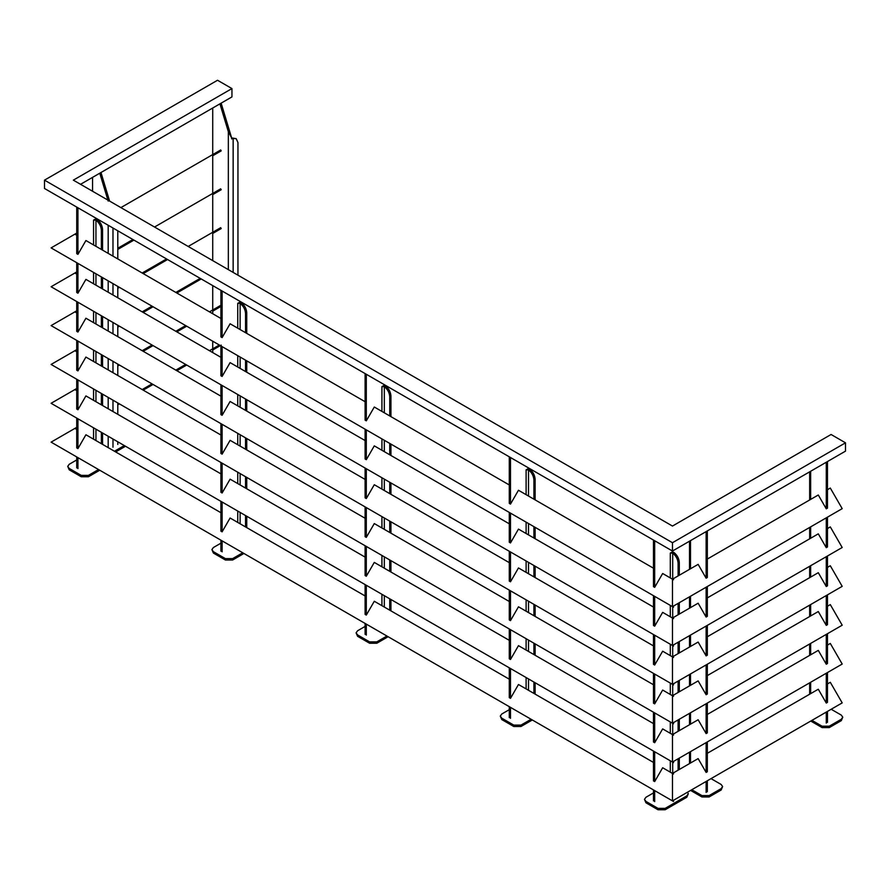 <?xml version="1.0" encoding="UTF-8"?>
<svg xmlns="http://www.w3.org/2000/svg" width="890" height="890" viewBox="0 0 890 890"><rect width="100%" height="100%" fill="white"/><g stroke="black" fill="none" stroke-linecap="round" stroke-linejoin="round"><path stroke-width="1.33" d="M672.473 542.711L672.473 551.032L44.5 188.48L44.5 180.147L672.473 542.711L845.5 442.82L831.082 434.487L672.473 526.057L73.336 180.147L231.945 88.577L217.527 80.256L44.5 180.147M672.473 551.032L845.5 451.141L845.5 442.82M80.545 184.308L231.945 96.91L231.945 88.577M374.79 407.309L374.29 407.019L366.302 420.848L365.1 420.158L365.1 373.566M366.302 429.87L366.302 459.696L365.1 459.006L365.1 429.18M365.1 468.029L365.1 497.855L366.302 498.545L366.302 468.719M374.79 485.005L374.29 484.716L366.302 498.545M365.1 506.877L365.1 536.703L366.302 537.393L366.302 507.567M374.79 523.854L374.29 523.565L366.302 537.393M366.302 546.416L366.302 576.242L365.1 575.552L365.1 545.726M374.79 562.702L374.29 562.413L366.302 576.242M365.1 584.574L365.1 614.4L366.302 615.09L366.302 585.264M374.79 601.551L374.29 601.262L366.302 615.09M365.1 623.423L365.1 634.403M366.302 624.113L366.302 635.104M366.302 374.267L366.302 420.848M374.79 446.157L374.29 445.868L366.302 459.696M384.324 412.815L384.324 386.649L381.921 386.616L384.002 385.415L384.002 384.402M390.933 610.863L390.933 599.493M390.933 572.014L390.933 560.644M390.933 533.166L390.933 521.796M390.933 494.317L390.933 482.947M390.933 455.469L390.933 444.099M390.933 416.631L390.933 395.983L389.731 396.673L389.731 415.93M389.731 610.173L389.731 598.792M389.731 571.324L389.731 559.943M389.731 532.476L389.731 521.095M389.731 493.627L389.731 482.247M389.731 454.779L389.731 443.398M384.324 386.649C387.628 389.286 389.431 392.624 389.731 396.673M384.002 385.415L385.526 385.949C388.83 388.596 390.632 391.934 390.933 395.983M518.981 490.557L518.47 490.257L510.482 504.096L509.28 503.395L509.28 456.815M510.482 513.118L510.482 542.945L509.28 542.244L509.28 512.429M509.28 551.277L509.28 581.092L510.482 581.793L510.482 551.967M518.981 568.254L518.47 567.953L510.482 581.793M509.28 590.126L509.28 619.941L510.482 620.642L510.482 590.815M518.981 607.102L518.47 606.802L510.482 620.642M510.482 629.664L510.482 659.49L509.28 658.789L509.28 628.974M518.981 645.951L518.47 645.651L510.482 659.49M509.28 667.823L509.28 697.638L510.482 698.339L510.482 668.512M518.981 684.799L518.47 684.499L510.482 698.339M509.28 706.671L509.28 717.652M510.482 707.361L510.482 718.341M510.482 457.505L510.482 504.096M518.981 529.405L518.47 529.105L510.482 542.945M528.504 496.053L528.504 469.898L526.101 469.853L528.182 468.652L528.182 467.651M535.113 694.111L535.113 682.73M535.113 655.263L535.113 643.882M535.113 616.414L535.113 605.033M535.113 577.566L535.113 566.185M535.113 538.717L535.113 527.336M535.113 499.869L535.113 479.221L533.911 479.921L533.911 499.179M533.911 693.421L533.911 682.04M533.911 654.573L533.911 643.192M533.911 615.724L533.911 604.343M533.911 576.876L533.911 565.495M533.911 538.027L533.911 526.646M528.504 469.898C531.808 472.534 533.611 475.872 533.911 479.921M528.182 468.652L529.706 469.197C533.01 471.834 534.812 475.182 535.113 479.221M663.161 573.794L662.661 573.505L654.673 587.333L653.471 586.644L653.471 540.063M654.673 596.367L654.673 626.182L653.471 625.492L653.471 595.666M653.471 634.514L653.471 664.341L654.673 665.03L654.673 635.215M663.161 651.491L662.661 651.202L654.673 665.03M653.471 673.363L653.471 703.189L654.673 703.879L654.673 674.064M663.161 690.34L662.661 690.05L654.673 703.879M654.673 712.912L654.673 742.727L653.471 742.038L653.471 712.211M663.161 729.188L662.661 728.899L654.673 742.727M653.471 751.06L653.471 780.886L654.673 781.576L654.673 751.761M663.161 768.037L662.661 767.747L654.673 781.576M653.471 789.908L653.471 800.9M654.673 790.609L654.673 801.59M654.673 540.753L654.673 587.333M663.161 612.643L662.661 612.353L654.673 626.182M672.695 579.056L672.695 553.135L670.292 553.102L672.373 551.9L672.373 550.888M679.304 769.472L679.304 758.102M679.304 730.623L679.304 719.254M679.304 691.775L679.304 680.405M679.304 652.926L679.304 641.556M679.304 614.089L679.304 602.708M679.304 575.24L679.304 562.469L678.102 563.159L678.102 575.93M678.102 770.173L678.102 758.792M678.102 731.324L678.102 719.943M678.102 692.476L678.102 681.095M678.102 653.627L678.102 642.246M678.102 614.779L678.102 603.398M672.695 553.135C676 555.772 677.802 559.12 678.102 563.159M672.373 551.9L673.897 552.445C677.201 555.082 679.003 558.419 679.304 562.469M86.419 240.823L85.918 240.523L77.931 254.362L76.729 253.661L76.729 207.081M77.931 263.384L77.931 293.211L76.729 292.51L76.729 262.695M76.729 301.543L76.729 331.358L77.931 332.059L77.931 302.233M86.419 318.52L85.918 318.22L77.931 332.059M76.729 340.392L76.729 370.207L77.931 370.907L77.931 341.081M86.419 357.368L85.918 357.068L77.931 370.907M77.931 379.93L77.931 409.756L76.729 409.055L76.729 379.24M86.419 396.217L85.918 395.916L77.931 409.756M76.729 418.089L76.729 447.904L77.931 448.605L77.931 418.778M86.419 435.065L85.918 434.765L77.931 448.605M76.729 456.937L76.729 467.918M77.931 457.627L77.931 468.607M77.931 207.77L77.931 254.362M86.419 279.671L85.918 279.371L77.931 293.211M95.953 246.319L95.953 220.153L93.55 220.119L95.63 218.918L95.63 217.917M102.561 444.377L102.561 432.996M102.561 405.529L102.561 394.148M102.561 366.68L102.561 355.299M102.561 327.832L102.561 316.451M102.561 288.983L102.561 277.602M102.561 250.135L102.561 229.487L101.36 230.187L101.36 249.445M101.36 443.687L101.36 432.306M101.36 404.839L101.36 393.458M101.36 365.99L101.36 354.609M101.36 327.142L101.36 315.761M101.36 288.293L101.36 276.912M95.953 220.153C99.257 222.8 101.06 226.138 101.36 230.187M95.63 218.918L97.155 219.463C100.459 222.1 102.261 225.448 102.561 229.487M230.61 324.06L230.098 323.771L222.111 337.599L220.909 336.909L220.909 290.329M222.111 346.633L222.111 376.448L220.909 375.758L220.909 345.932M220.909 384.78L220.909 414.607L222.111 415.296L222.111 385.481M230.61 401.757L230.098 401.468L222.111 415.296M220.909 423.629L220.909 453.455L222.111 454.145L222.111 424.33M230.61 440.606L230.098 440.316L222.111 454.145M222.111 463.178L222.111 492.993L220.909 492.303L220.909 462.477M230.61 479.454L230.098 479.165L222.111 492.993M220.909 501.326L220.909 531.152L222.111 531.842L222.111 502.027M230.61 518.303L230.098 518.013L222.111 531.842M220.909 540.174L220.909 551.166M222.111 540.875L222.111 551.856M222.111 291.019L222.111 337.599M230.61 362.909L230.098 362.619L222.111 376.448M240.133 329.567L240.133 303.401L237.73 303.368L239.811 302.166L239.811 301.154M246.741 527.625L246.741 516.245M246.741 488.777L246.741 477.396M246.741 449.928L246.741 438.548M246.741 411.08L246.741 399.699M246.741 372.231L246.741 360.851M246.741 333.383L246.741 312.735L245.54 313.425L245.54 332.682M245.54 526.924L245.54 515.555M245.54 488.076L245.54 476.706M245.54 449.228L245.54 437.858M245.54 410.379L245.54 399.009M245.54 371.531L245.54 360.161M240.133 303.401C243.437 306.038 245.24 309.386 245.54 313.425M239.811 302.166L241.335 302.711C244.639 305.348 246.441 308.685 246.741 312.735M100.281 220.676L99.191 221.31L100.281 220.676M92.56 177.377L92.56 191.25M108.18 201.062L99.769 173.216L100.971 172.515L109.603 201.084M117.791 444.455L117.791 441.796M117.791 414.328L117.791 402.947M117.791 375.48L117.791 364.099M117.791 336.631L117.791 325.251M117.791 297.783L117.791 286.402M117.791 258.934L117.791 230.788M154.537 227.028L220.698 188.825L221.21 189.715L212.721 194.621L212.721 232.29M221.21 345.098L212.721 350.004L212.721 352.585M209.462 311.856L220.698 305.37L221.21 306.249L212.721 311.155L212.721 313.736M212.721 341.204L212.721 348.836M212.721 285.59L212.721 309.987M188.179 246.452L220.698 227.673L221.21 228.563L212.721 233.458L212.721 260.625M120.895 207.604L220.698 149.976L221.21 150.866L212.721 155.772L212.721 193.441M212.721 108.002L212.721 154.593M219.93 103.841L221.132 103.151L231.623 137.894L228.341 131.698L219.93 103.841M233.147 272.418L233.147 138.529L231.623 138.896L231.623 137.894M237.953 275.188L237.953 142.556L236.184 138.662L231.623 137.928M233.147 138.529L236.184 138.662M706.126 587.222L706.126 617.048L707.327 616.347L707.327 586.532M706.126 617.048L698.138 603.209L672.473 618.027L673.496 618.617L673.496 617.438M706.126 742.616L706.126 772.431L707.327 771.741L707.327 741.915M706.126 772.431L698.138 758.603L672.473 773.421L673.496 774L673.496 772.832M706.126 703.768L706.126 733.582L707.327 732.893L707.327 703.067M706.126 733.582L698.138 719.754L672.473 734.573L673.496 735.151L673.496 733.983M706.126 664.919L706.126 694.745L707.327 694.044L707.327 664.229M706.126 694.745L698.138 680.906L672.473 695.724L673.496 696.314L673.496 695.135M706.126 626.071L706.126 655.897L707.327 655.196L707.327 625.381M706.126 655.897L698.138 642.057L672.473 656.876L673.496 657.465L673.496 656.286M706.126 531.608L706.126 578.2L707.327 577.499L707.327 530.918M706.126 578.2L698.138 564.36L672.473 579.179L673.496 579.768L673.496 578.589M707.327 780.764L707.327 791.755M706.126 781.465L706.126 792.445M826.276 517.846L826.276 547.673L827.477 546.983L827.477 517.157M826.276 547.673L818.288 533.844L707.327 597.902M826.276 673.24L826.276 703.067L827.477 702.377L827.477 672.551M826.276 703.067L818.288 689.227L707.327 753.296M826.276 634.392L826.276 664.218L827.477 663.528L827.477 633.702M826.276 664.218L818.288 650.39L707.327 714.448M826.276 595.544L826.276 625.37L827.477 624.68L827.477 594.854M826.276 625.37L818.288 611.541L707.327 675.599M826.276 556.695L826.276 586.521L827.477 585.831L827.477 556.005M826.276 586.521L818.288 572.693L707.327 636.75M826.276 462.244L826.276 508.824L827.477 508.134L827.477 461.543M826.276 508.824L818.288 494.996L707.327 559.053M827.477 711.399L827.477 722.38M826.276 712.089L826.276 723.081M842.196 508.657L673.496 606.057L842.196 508.657L830.303 488.054L827.477 489.689M76.729 233.102L51.097 247.898L673.496 607.236L672.473 606.646L672.473 579.179L662.661 573.505M99.257 220.097L98.467 220.553M221.21 150.866L212.721 155.772M75.906 234.749L76.729 234.281L75.906 234.749L75.906 233.569M673.496 606.057L673.496 607.236M51.097 247.898L672.473 606.646M74.893 234.159L76.729 235.227M85.918 240.523L220.909 318.464M230.098 323.771L365.1 401.713M374.29 407.019L509.28 484.961M518.47 490.257L653.471 568.198M842.196 547.506L673.496 644.905L842.196 547.506L830.303 526.902L827.477 528.538M76.729 271.951L51.097 286.747L673.496 646.084L672.473 645.495L672.473 618.027L662.661 612.353M132.91 239.521L117.791 248.243M221.21 189.715L212.721 194.621M133.923 240.1L117.791 249.422L133.923 240.1M75.906 273.597L76.729 273.13L75.906 273.597L75.906 272.418M673.496 644.905L673.496 646.084M51.097 286.747L672.473 645.495M74.893 273.007L76.729 274.064M85.918 279.371L220.909 357.313M230.098 362.619L365.1 440.561M374.29 445.868L509.28 523.809M518.47 529.105L653.471 607.047M842.196 586.354L673.496 683.754L842.196 586.354L830.303 565.751L827.477 567.386M76.729 310.799L51.097 325.595L673.496 684.933L672.473 684.343L672.473 656.876L662.661 651.202M166.552 258.945L142.178 273.007M118.392 286.747L117.791 287.092M221.21 228.563L212.721 233.458M167.565 259.524L143.201 273.597L167.565 259.524M119.405 287.337L117.791 288.271L119.405 287.337M75.906 312.446L76.729 311.978L75.906 312.446L75.906 311.266M673.496 683.754L673.496 684.933M51.097 325.595L672.473 684.343M74.893 311.856L76.729 312.913M85.918 318.22L220.909 396.161M230.098 401.468L365.1 479.41M374.29 484.716L509.28 562.647M518.47 567.953L653.471 645.895M842.196 625.203L673.496 722.602L842.196 625.203L830.303 604.599L827.477 606.235M76.729 349.648L51.097 364.444L673.496 723.781L672.473 723.192L672.473 695.724L662.661 690.05M200.194 278.37L175.82 292.432M152.034 306.171L142.178 311.856M118.392 325.595L117.791 325.94M201.218 278.948L176.843 293.021L201.218 278.948M153.058 306.761L143.201 312.446L153.058 306.761M119.405 326.185L117.791 327.12L119.405 326.185M75.906 351.294L76.729 350.827L75.906 351.294L75.906 350.115M673.496 722.602L673.496 723.781M51.097 364.444L672.473 723.192M74.893 350.704L76.729 351.761M85.918 357.068L220.909 435.01M230.098 440.316L365.1 518.258M374.29 523.565L509.28 601.495M518.47 606.802L653.471 684.744M842.196 664.051L673.496 761.451L842.196 664.051L830.303 643.448L827.477 645.083M76.729 388.496L51.097 403.292L673.496 762.63L672.473 762.04L672.473 734.573L662.661 728.899M185.676 325.595L175.82 331.28M152.034 345.02L142.178 350.704M118.392 364.444L117.791 364.789M220.909 306.427L212.721 311.155M186.7 326.185L176.843 331.87L186.7 326.185M153.058 345.609L143.201 351.294L153.058 345.609M119.405 365.034L117.791 365.957L119.405 365.034M75.906 390.143L76.729 389.675L75.906 390.143L75.906 388.963M673.496 761.451L673.496 762.63M51.097 403.292L672.473 762.04M74.893 389.553L76.729 390.61M85.918 395.916L220.909 473.858M230.098 479.165L365.1 557.107M374.29 562.413L509.28 640.344M518.47 645.651L653.471 723.592M842.196 702.9L673.496 800.299L842.196 702.9L830.303 682.296L827.477 683.932M76.729 427.345L51.097 442.141L673.496 801.478L672.473 800.889L672.473 773.421L662.661 767.747M219.318 345.02L209.462 350.704M185.676 364.444L175.82 370.129M152.034 383.868L142.178 389.553M118.392 403.292L117.791 403.637M220.342 345.609L212.721 350.004M186.7 365.034L176.843 370.718L186.7 365.034M153.058 384.458L143.201 390.143L153.058 384.458M119.405 403.882L117.791 404.805L119.405 403.882M75.906 428.991L76.729 428.524L75.906 428.991L75.906 427.812M673.496 800.299L673.496 801.478M51.097 442.141L672.473 800.889M74.893 428.401L76.729 429.458M85.918 434.765L220.909 512.707M230.098 518.013L365.1 595.955M374.29 601.262L509.28 679.192M518.47 684.499L653.471 762.441M76.729 459.941L69.22 464.28L67.718 466.36L69.22 468.44L81.235 475.371L88.444 475.371L98.556 469.531M67.718 466.36L69.22 469.831L81.235 476.762L88.444 476.762L88.444 475.371M99.758 470.232L88.444 476.762M220.909 543.189L213.4 547.517L211.909 549.597L213.4 551.689L225.415 558.62L232.624 558.62L242.748 552.779M211.909 549.597L213.4 553.068L225.415 560.01L232.624 560.01L232.624 558.62M243.949 553.469L232.624 560.01M365.1 626.427L357.591 630.765L356.089 632.846L357.591 634.926L369.606 641.868L376.815 641.868L386.928 636.027M356.089 632.846L357.591 636.317L369.606 643.248L376.815 643.248L376.815 641.868M388.129 636.717L376.815 643.248M509.28 709.675L501.771 714.014L500.28 716.094L501.771 718.174L513.786 725.105L520.995 725.105L531.119 719.265M500.28 716.094L501.771 719.565L513.786 726.496L520.995 726.496L520.995 725.105M532.32 719.966L520.995 726.496M653.471 792.923L645.962 797.251L644.46 799.342L645.962 801.423L657.977 808.354L665.186 808.354L686.813 795.871L688.304 793.791L686.813 797.251L665.186 809.744L665.186 808.354M644.46 799.342L645.962 802.802L657.977 809.744L665.186 809.744M687.503 792.211L688.304 793.791M125.512 446.246L115.656 451.942M124.311 445.556L114.454 451.241M691.797 789.73L701.921 795.571L709.13 795.571L709.13 796.962L701.921 796.962L690.596 790.42M709.13 795.571L721.145 788.629L722.635 786.549L721.145 784.468L711.021 778.628M709.13 796.962L721.145 790.02L721.145 788.629M722.635 786.549L721.145 790.02M811.958 720.355L822.071 726.196L829.28 726.196L829.28 727.586L822.071 727.586L810.757 721.056M829.28 726.196L841.295 719.265L842.785 717.184L841.295 715.104L831.182 709.263M829.28 727.586L841.295 720.655L841.295 719.265M842.785 717.184L841.295 720.655M381.921 605.667L381.921 594.286M381.921 566.819L381.921 555.438M381.921 527.97L381.921 516.589M381.921 489.122L381.921 477.741M381.921 450.273L381.921 438.892M381.921 411.425L381.921 386.616M384.324 607.047L384.324 595.677M384.324 568.198L384.324 556.828M384.324 529.35L384.324 517.98M384.324 490.501L384.324 479.132M384.324 451.664L384.324 440.283M384.847 385.615L383.557 386.36M526.101 688.904L526.101 677.535M526.101 650.056L526.101 638.686M526.101 611.207L526.101 599.838M526.101 572.359L526.101 560.989M526.101 533.51L526.101 522.141M526.101 494.673L526.101 469.853M528.504 690.295L528.504 678.914M528.504 651.447L528.504 640.066M528.504 612.598L528.504 601.217M528.504 573.75L528.504 562.369M528.504 534.901L528.504 523.52M529.027 468.863L527.748 469.609M670.292 772.153L670.292 760.772M670.292 733.304L670.292 721.923M670.292 694.456L670.292 683.075M670.292 655.607L670.292 644.227M670.292 616.759L670.292 605.378M670.292 577.91L670.292 553.102M672.695 773.288L672.695 762.163M672.695 734.439L672.695 723.314M672.695 695.591L672.695 684.466M672.695 656.742L672.695 645.617M672.695 617.894L672.695 606.769M673.218 552.111L671.928 552.846M93.55 439.171L93.55 427.801M93.55 400.322L93.55 388.952M93.55 361.474L93.55 350.104M93.55 322.625L93.55 311.255M93.55 283.776L93.55 272.407M93.55 244.928L93.55 220.119M95.953 440.561L95.953 429.18M95.953 401.713L95.953 390.332M95.953 362.864L95.953 351.483M95.953 324.016L95.953 312.635M95.953 285.167L95.953 273.786M96.476 219.129L95.186 219.874M237.73 522.419L237.73 511.038M237.73 483.57L237.73 472.19M237.73 444.722L237.73 433.341M237.73 405.873L237.73 394.493M237.73 367.025L237.73 355.644M237.73 328.176L237.73 303.368M240.133 523.809L240.133 512.429M240.133 484.961L240.133 473.58M240.133 446.113L240.133 434.732M240.133 407.264L240.133 395.883M240.133 368.416L240.133 357.035M240.656 302.366L239.377 303.112M108.18 447.236L108.18 436.245M108.18 408.777L108.18 397.396M108.18 369.928L108.18 358.548M108.18 331.08L108.18 319.699M108.18 292.232L108.18 280.851M108.18 253.383L108.18 225.237M112.986 447.236L112.986 439.015M112.986 411.547L112.986 400.166M112.986 372.699L112.986 361.318M112.986 333.85L112.986 322.48M112.986 295.002L112.986 283.632M112.986 256.153L112.986 228.018M228.341 269.637L228.341 131.698M690.495 763.008L690.495 751.627M690.495 724.16L690.495 712.779M690.495 685.311L690.495 673.93M690.495 646.463L690.495 635.093M690.495 607.614L690.495 596.244M690.495 568.766L690.495 540.63M810.656 693.644L810.656 682.263M810.656 654.795L810.656 643.414M810.656 615.947L810.656 604.566M810.656 577.098L810.656 565.717M810.656 538.25L810.656 526.869M810.656 499.401L810.656 471.255M81.235 476.762L81.235 475.371M69.22 469.831L69.22 468.44M225.415 560.01L225.415 558.62M213.4 553.068L213.4 551.689M369.606 643.248L369.606 641.868M357.591 636.317L357.591 634.926M513.786 726.496L513.786 725.105M501.771 719.565L501.771 718.174M657.977 809.744L657.977 808.354M645.962 802.802L645.962 801.423M686.813 797.251L686.813 795.871M701.921 795.571L701.921 796.962M822.071 726.196L822.071 727.586M689.505 763.587L689.505 752.206M689.505 724.738L689.505 713.357M689.505 685.89L689.505 674.509M689.505 647.041L689.505 635.66M689.505 608.193L689.505 596.812M689.505 569.344L689.505 541.209M809.655 694.211L809.655 682.841M809.655 655.363L809.655 643.993M809.655 616.514L809.655 605.144M809.655 577.666L809.655 566.296M809.655 538.817L809.655 527.447M809.655 499.969L809.655 471.834"/></g></svg>
